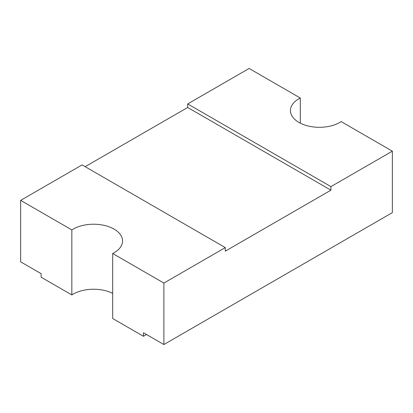 <?xml version="1.0" encoding="UTF-8"?>
<svg xmlns="http://www.w3.org/2000/svg" width="413" height="413" viewBox="0 0 413 413"><rect width="100%" height="100%" fill="white"/><g stroke="black" fill="none" stroke-linecap="round" stroke-linejoin="round"><path stroke-width="0.62" d="M330.927 190.171L187.693 107.473L187.693 103.926L249.116 68.465L300.303 98.02A28.956 16.716 180 0 0 290.437 110.591A28.956 16.716 180 0 0 309.192 126.233A28.956 16.716 180 0 0 341.164 121.608L392.35 151.163L330.927 186.624L330.927 190.171L225.307 251.15L225.307 247.604L82.073 164.906L20.65 200.372L20.65 261.837L41.099 273.643L41.099 277.19L71.836 294.939A28.956 16.716 180 0 1 112.697 293.385M20.65 200.372L71.836 229.922A28.956 16.716 180 0 1 114.086 229.122A28.956 16.716 180 0 1 122.563 240.944A28.956 16.716 180 0 1 112.697 253.515L112.697 318.526L143.435 336.275L143.435 332.728L163.884 344.535L163.884 283.065L225.307 247.604M392.35 151.163L392.35 212.628L163.884 344.535M300.303 98.02L300.303 123.162M187.693 107.473L85.145 166.682M71.836 229.922L71.836 294.939M112.697 253.515L163.884 283.065M146.496 334.494A72.389 41.79 180 0 1 143.435 336.275M330.927 186.624L187.693 103.926"/></g></svg>
